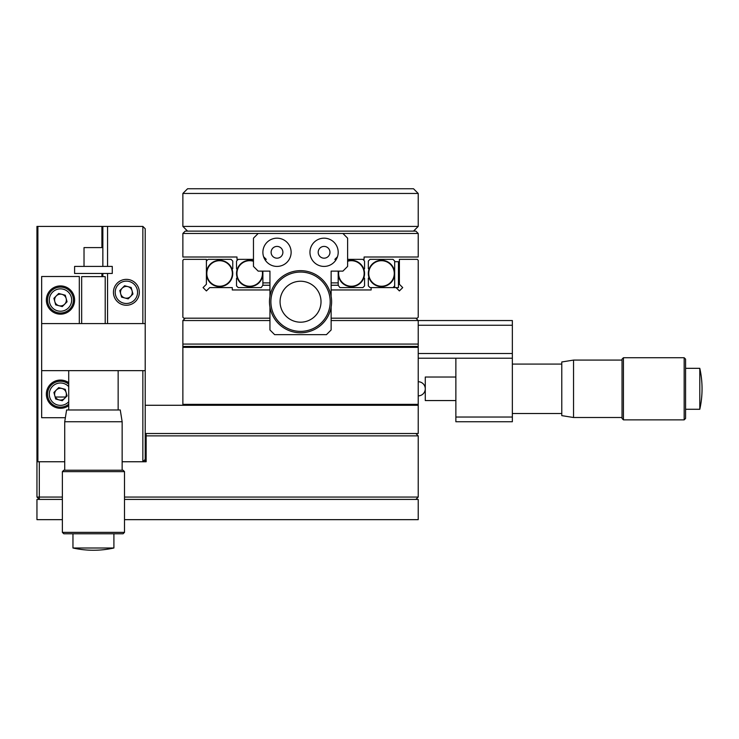 <?xml version="1.0" encoding="UTF-8"?>
<svg xmlns="http://www.w3.org/2000/svg" width="739" height="739" viewBox="0 0 739 739"><rect width="100%" height="100%" fill="white"/><g stroke="black" fill="none" stroke-linecap="round" stroke-linejoin="round"><path stroke-width="1.11" d="M263.611 256.747L266.216 259.352L265.329 260.239M331.137 282.889L338.194 282.889L338.194 285.245L331.137 285.245M269.947 285.245L262.89 285.245L261.19 287.6L238.226 287.6L236.526 285.901L236.526 278.317L237.201 277.642A13.182 13.182 0 0 1 253.468 260.849M262.89 271.121L262.89 285.245M262.89 282.889L269.947 282.889M338.194 271.121L338.194 282.889M337.474 256.747L334.869 259.352L335.755 260.239M418.219 233.469L182.866 233.469L185.221 231.113L187.577 231.113L182.866 226.411L418.219 226.411L413.507 231.113L415.863 231.113L418.219 233.469L418.219 257.006L364.087 257.006L364.087 259.352L347.616 259.352M253.468 259.352L236.997 259.352L236.997 257.006L182.866 257.006L182.866 233.469M324.079 246.41A5.884 5.884 0 0 0 318.195 252.295A5.884 5.884 0 0 0 324.079 258.179A5.884 5.884 0 0 0 329.963 252.295A5.884 5.884 0 0 0 324.079 246.41M277.005 246.41A5.884 5.884 0 0 0 271.121 252.295A5.884 5.884 0 0 0 277.005 258.179A5.884 5.884 0 0 0 282.889 252.295A5.884 5.884 0 0 0 277.005 246.41M262.678 271.121A13.182 13.182 0 0 1 251.814 286.483A13.182 13.182 0 0 1 237.201 277.642M238.226 259.352L236.526 261.052L236.526 268.774L237.173 269.412M253.468 261.273A12.766 12.766 0 0 0 236.942 273.476A12.766 12.766 0 0 0 249.708 286.242A12.766 12.766 0 0 0 262.253 271.121M219.585 286.658A13.182 13.182 0 0 1 206.403 273.476A13.182 13.182 0 0 1 232.083 269.31A13.182 13.182 0 0 1 219.585 286.658M232.757 268.636L231.76 269.643L232.757 268.636L232.757 261.052L231.067 259.352L208.093 259.352L206.403 261.052M206.818 273.476A12.766 12.766 0 0 0 219.585 286.242A12.766 12.766 0 0 0 232.351 273.476A12.766 12.766 0 0 0 219.585 260.71A12.766 12.766 0 0 0 206.818 273.476M338.832 271.121A12.766 12.766 0 0 0 351.376 286.242A12.766 12.766 0 0 0 364.142 273.476A12.766 12.766 0 0 0 347.616 261.273M338.407 271.121A13.182 13.182 0 0 0 351.376 286.658A13.182 13.182 0 0 0 363.884 277.642L364.558 278.317L364.558 285.901L362.867 287.6L339.894 287.6L338.194 285.245M362.867 259.352L364.558 261.052L364.558 268.774L363.911 269.412A13.182 13.182 0 0 1 363.884 277.642M363.911 269.412A13.182 13.182 0 0 0 347.616 260.849M368.964 277.541L368.327 278.187L368.327 285.901L370.017 287.6L396.058 287.6L399.393 290.926L402.718 287.6L399.393 284.266L399.393 259.352L417.276 259.352L418.219 260.294L418.219 317.253L417.276 318.195L331.137 318.195M392.991 287.6L394.681 285.901L394.681 261.052L392.991 259.352L370.017 259.352L368.327 261.052L368.327 268.636L369.001 269.31L368.327 268.636L368.327 261.052M381.5 286.242A12.766 12.766 0 0 0 394.275 273.476A12.766 12.766 0 0 0 381.5 260.71A12.766 12.766 0 0 0 368.733 273.476A12.766 12.766 0 0 0 381.5 286.242M381.5 286.658A13.182 13.182 0 0 0 394.681 273.476A13.182 13.182 0 0 0 381.5 260.294A13.182 13.182 0 0 0 368.327 273.476A13.182 13.182 0 0 0 381.5 286.658M269.947 318.195L183.808 318.195L182.866 317.253L182.866 260.294L183.808 259.352L206.403 259.352L206.403 284.266L203.077 287.6L206.403 290.926L209.728 287.6L232.286 287.6L232.286 289.956L269.947 289.956M331.137 289.956L371.144 289.956L371.144 287.6M203.077 287.6L206.403 290.926M399.393 290.926L402.718 287.6M277.005 266.419A14.124 14.124 0 0 0 291.129 252.295A14.124 14.124 0 0 0 277.005 238.17A14.124 14.124 0 0 0 262.89 252.295A14.124 14.124 0 0 0 277.005 266.419M324.079 266.419A14.124 14.124 0 0 0 338.194 252.295A14.124 14.124 0 0 0 324.079 238.17A14.124 14.124 0 0 0 309.955 252.295A14.124 14.124 0 0 0 324.079 266.419M331.137 296.33L331.137 271.121L342.905 271.121L347.616 266.419L347.616 238.17L342.905 233.469M258.179 233.469L253.468 238.17L253.468 266.419L258.179 271.121L269.947 271.121L258.179 271.121M331.137 271.121L342.905 271.121M269.947 307.11L269.947 329.963L274.649 334.665L326.435 334.665L331.137 329.963L331.137 307.11M269.947 296.33L269.947 271.121M394.681 287.6L394.681 261.708L398.45 261.708L398.45 287.6L396.058 287.6M320.846 299.073A20.48 20.48 0 0 0 297.891 281.411A20.48 20.48 0 0 0 280.238 304.366A20.48 20.48 0 0 0 303.193 322.019A20.48 20.48 0 0 0 320.846 299.073M304.376 331.127A29.652 29.652 0 0 0 329.945 297.882A29.652 29.652 0 0 0 296.708 272.312A29.652 29.652 0 0 0 271.139 305.549A29.652 29.652 0 0 0 304.376 331.127M304.56 332.522A31.066 31.066 0 0 0 331.349 297.706A31.066 31.066 0 0 0 296.524 270.917A31.066 31.066 0 0 0 269.735 305.734A31.066 31.066 0 0 0 304.56 332.522M185.221 318.195L182.866 320.55L269.947 320.55M182.866 320.55L182.866 344.078L418.219 344.078L418.219 320.55L415.863 318.195M418.219 353.501L512.358 353.501L512.358 320.55L331.137 320.55M182.866 344.078L182.866 346.434L418.219 346.434L418.219 347.376L182.866 347.376L182.866 346.434M418.219 344.078L418.219 346.434M182.866 405.277L182.866 404.335L418.219 404.335L418.219 405.277L145.213 405.277L145.213 459.399L142.858 461.755L142.858 370.645M418.219 404.335L418.219 347.376M182.866 404.335L182.866 347.376M512.358 325.252L418.219 325.252M512.358 353.501L512.358 358.203L418.219 358.203M512.358 421.747L455.871 421.747L455.871 417.036L512.358 417.036L512.358 421.747M455.871 417.036L455.871 358.203M512.358 417.036L512.358 358.203M699.796 368.327L699.796 409.277A94.139 94.139 0 0 0 699.796 368.327L685.58 368.327M685.58 359.145L685.58 418.45L684.166 419.863L684.166 357.731L685.58 359.145M623.439 419.863L622.035 418.45L622.035 359.145L623.439 357.731L623.439 419.863L684.166 419.863M573.547 417.507L561.779 415.632L561.779 361.971L573.547 360.087L573.547 417.507L622.035 417.507M455.871 377.029L425.276 377.029L425.276 400.566L455.871 400.566M145.213 433.516L418.219 433.516L418.219 405.277M145.213 461.755L145.213 459.399L145.213 461.755M37.892 461.755L36.95 461.755L36.95 226.411L37.892 226.411L37.892 461.755L64.718 461.755L39.306 461.755L39.306 497.061L62.372 497.061M101.908 247.593L101.908 226.411L102.85 226.411L102.85 266.419M102.85 273.476L102.85 276.626M101.908 276.626L101.908 273.476M37.892 226.411L101.908 226.411M54.603 300.043A5.884 5.884 0 0 0 60.487 305.928A5.884 5.884 0 0 0 61.984 294.353A5.884 5.884 0 0 0 54.806 301.595A5.884 5.884 0 0 0 64.662 304.182A5.884 5.884 0 0 0 66.159 298.491M54.603 394.183A5.884 5.884 0 0 0 60.487 400.067A5.884 5.884 0 0 0 61.984 388.492A5.884 5.884 0 0 0 54.603 394.183M142.858 323.58L142.858 226.411L145.213 228.757L145.213 405.277M107.552 266.419L107.552 226.411L142.858 226.411M107.552 323.58L107.552 273.476M122.147 461.755L146.156 461.755L122.147 461.755M107.552 226.411L102.85 226.411M68.718 382.71A14.124 14.124 0 0 0 46.363 394.183A14.124 14.124 0 0 0 68.718 405.656M60.487 285.919A14.124 14.124 0 0 0 46.363 300.043A14.124 14.124 0 0 0 60.487 314.167A14.124 14.124 0 0 0 74.602 300.043A14.124 14.124 0 0 0 60.487 285.919M79.313 323.58L79.313 276.506L41.661 276.506L41.661 323.58L145.213 323.58M41.661 323.58L41.661 417.72L65.365 417.72M41.661 370.645L145.213 370.645M84.024 266.419L84.024 247.593L102.85 247.593M97.382 273.476L74.602 273.476L74.602 266.419L112.263 266.419L112.263 273.476L97.382 273.476M127.93 297.983A5.884 5.884 0 0 1 120.706 293.854A5.884 5.884 0 0 1 124.836 286.63A5.884 5.884 0 0 1 132.059 290.75A5.884 5.884 0 0 1 127.93 297.983M122.97 279.822A12.942 12.942 0 0 1 138.867 288.894A12.942 12.942 0 0 1 129.796 304.791A12.942 12.942 0 0 1 113.898 295.72A12.942 12.942 0 0 1 122.97 279.822A12.942 12.942 0 0 0 113.898 295.72A12.942 12.942 0 0 0 129.796 304.791M128.17 298.861L121.602 297.133L119.81 290.575L124.595 285.753L131.163 287.48L132.955 294.03L128.17 298.861M113.908 547.996L72.958 547.996A94.139 94.139 0 0 0 113.908 547.996L113.908 533.77M123.09 533.77L63.776 533.77L62.372 532.366L124.503 532.366L123.09 533.77M62.372 471.639L63.776 470.226L123.09 470.226L124.503 471.639L62.372 471.639L62.372 532.366M64.718 421.747L66.602 409.979L120.263 409.979L122.147 421.747L64.718 421.747L64.718 470.226M105.206 323.58L105.206 276.626L81.669 276.626L81.669 323.58M57.079 287.554A12.942 12.942 0 0 1 72.976 296.635A12.942 12.942 0 0 1 63.896 312.532A12.942 12.942 0 0 1 47.998 303.452A12.942 12.942 0 0 1 57.079 287.554M55.702 304.865L53.91 298.316L58.695 293.485L65.263 295.212L67.055 301.771L62.279 306.593L55.702 304.865M61.984 294.353A5.884 5.884 0 0 0 58.935 294.362M68.718 404.168A12.942 12.942 0 0 1 47.998 397.591A12.942 12.942 0 0 1 68.718 384.197M62.279 400.732L55.702 399.014L53.91 392.455L58.695 387.624L65.263 389.351L67.055 395.91L62.279 400.732M182.866 193.461L187.577 188.75L413.507 188.75L418.219 193.461L182.866 193.461L182.866 226.411M418.219 226.411L418.219 193.461M413.507 231.113L187.577 231.113M415.863 433.516L418.219 435.871L146.156 435.871L146.156 433.516M124.503 497.061L418.219 497.061L418.219 435.871M146.156 435.871L146.156 461.755M62.372 499.416L39.306 499.416L36.95 497.061L36.95 461.755M418.219 497.061L415.863 499.416L124.503 499.416M62.372 519.656L36.95 519.656L36.95 499.416L39.306 499.416L39.306 497.061L36.95 497.061M415.863 499.416L418.219 499.416L418.219 519.656L124.503 519.656M129.325 303.092A11.177 11.177 0 0 0 137.168 289.355A11.177 11.177 0 0 0 123.441 281.522A11.177 11.177 0 0 0 115.598 295.249A11.177 11.177 0 0 0 129.325 303.092M63.434 310.823A11.177 11.177 0 0 0 71.267 297.096A11.177 11.177 0 0 0 57.54 289.254A11.177 11.177 0 0 0 49.698 302.99A11.177 11.177 0 0 0 63.434 310.823M68.718 386.626A11.177 11.177 0 0 0 49.698 397.129A11.177 11.177 0 0 0 68.718 401.739M512.358 413.507L561.779 413.507M512.358 364.087L561.779 364.087M623.439 357.731L684.166 357.731M573.547 360.087L622.035 360.087M685.58 409.277L699.796 409.277M418.219 395.864A7.057 7.057 0 0 0 425.276 388.797A7.057 7.057 0 0 0 418.219 381.74M65.632 397.037L55.342 397.037L65.632 397.037M118.148 370.645L118.148 409.979M68.718 370.645L68.718 409.979M124.503 471.639L124.503 532.366M122.147 421.747L122.147 470.226M72.958 533.77L72.958 547.996"/></g></svg>
